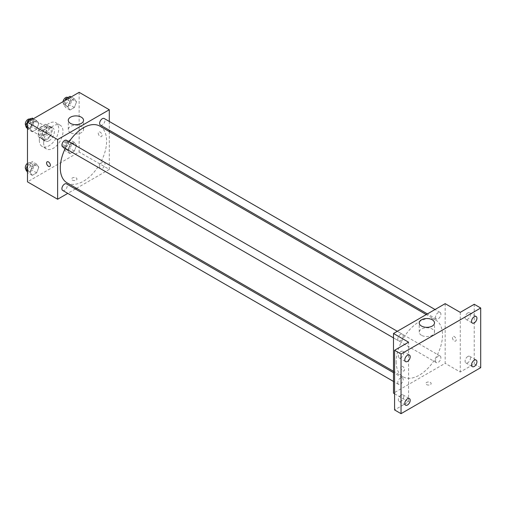 <?xml version="1.0" encoding="UTF-8"?>
<svg xmlns="http://www.w3.org/2000/svg" width="506" height="506" viewBox="0 0 506 506"><rect width="100%" height="100%" fill="white"/><g stroke="black" fill="none" stroke-linecap="round" stroke-linejoin="round"><path stroke-width="0.38" stroke-dasharray="2.53 1.9" d="M25.863 125.583A5.326 3.074 120 0 0 25.863 125.596A5.326 3.074 120 0 1 29.633 119.055M25.876 126A5.326 3.074 120 0 0 25.939 126.424M26.963 128.024A5.326 3.074 120 0 0 32.289 124.95A5.326 3.074 120 0 0 32.289 118.796A5.326 3.074 120 0 0 31.53 118.556M38.779 133.046A5.326 3.074 120 0 0 39.879 135.481A5.326 3.074 120 0 0 45.211 132.408A5.326 3.074 120 0 0 45.211 126.253A5.326 3.074 120 0 0 41.106 127.683A5.326 3.074 120 0 0 38.779 133.046M39.784 127.493L45.306 124.299A7.236 4.174 120 0 1 46.166 124.602A7.236 4.174 120 0 1 46.849 125.191L46.849 131.573A7.236 4.174 120 0 1 45.306 134.248L39.784 137.436A7.236 4.174 120 0 1 38.93 137.132A7.236 4.174 120 0 1 38.241 136.544L38.241 130.162A7.236 4.174 120 0 1 39.784 127.493L44.092 129.979L49.613 126.785L45.306 124.299M45.306 134.248L49.613 136.734L44.092 139.922L39.784 137.436M38.241 136.544L42.548 139.03L42.548 132.654L38.241 130.162M42.548 139.03A7.236 4.174 120 0 0 43.238 139.618A7.236 4.174 120 0 0 44.092 139.922M49.613 136.734A7.236 4.174 120 0 0 51.157 134.058L46.849 131.573M49.613 126.785A7.236 4.174 120 0 1 50.467 127.088A7.236 4.174 120 0 1 51.157 127.676L51.157 134.058M44.092 129.979A7.236 4.174 120 0 0 42.548 132.654M46.849 139.567A7.615 4.396 -60 0 1 43.048 139.947A7.615 4.396 -60 0 1 43.048 131.155A7.615 4.396 -60 0 1 50.657 126.759A7.615 4.396 -60 0 1 51.827 132.863A7.615 4.396 -60 0 1 46.849 139.567M49.006 140.813A7.615 4.396 120 0 0 53.978 134.103A7.615 4.396 120 0 0 52.814 128.005A7.615 4.396 120 0 0 46.944 130.042A7.615 4.396 120 0 0 43.624 137.708A7.615 4.396 120 0 0 45.198 141.187A7.615 4.396 120 0 0 49.006 140.813M51.157 127.676L46.849 125.191M39.316 140.194A13.7 7.913 120 0 0 42.156 146.462A13.7 7.913 120 0 0 55.856 138.555A13.7 7.913 120 0 0 55.856 122.73A13.7 7.913 120 0 0 45.3 126.399A13.7 7.913 120 0 0 39.316 140.194M43.624 142.679A13.7 7.913 120 0 0 46.463 148.947A13.7 7.913 120 0 0 60.163 141.041A13.7 7.913 120 0 0 60.163 125.216A13.7 7.913 120 0 0 49.607 128.891A13.7 7.913 120 0 0 43.624 142.679M76.526 145.462L74.35 151.066L69.999 153.577L67.823 150.484L69.999 144.88L74.35 142.363L76.526 145.462L74.35 151.066L69.999 153.577L67.823 150.484L69.999 144.88L74.35 142.363L76.526 145.462L72.219 142.977L70.043 148.581L65.691 151.092L63.516 147.999L65.691 142.395L70.043 139.877L72.219 142.977M76.526 101.902L74.35 107.512L69.999 110.023L67.823 106.924L69.999 101.32L74.35 98.809L76.526 101.902L74.35 107.512L69.999 110.023L67.823 106.924L69.999 101.32L74.35 98.809L76.526 101.902L72.219 99.416L70.043 105.027L65.691 107.538L63.516 104.438L65.059 100.466M79.151 92.332L79.151 152.002L27.476 181.837M38.804 167.239L36.628 172.85L32.276 175.361L30.101 172.261L32.276 166.657L36.628 164.146L38.804 167.239L36.628 172.85L32.276 175.361L30.101 172.261L32.276 166.657L36.628 164.146L38.804 167.239L34.497 164.754L32.321 170.358L27.969 172.875L27.476 172.166M38.804 123.679L36.628 129.289L32.276 131.8L30.101 128.707L32.276 123.097L36.628 120.586L38.804 123.679L36.628 129.289L32.276 131.8L30.101 128.707L32.276 123.097L36.628 120.586L38.804 123.679L34.497 121.193L32.321 126.804L27.969 129.315L27.476 128.613M109.29 131.573L109.29 169.402L79.151 152.002M109.29 169.402L76.526 188.321M75.375 188.985L67.766 193.381M72.421 180.123A2.663 1.537 0 0 0 75.324 180.459A2.663 1.537 0 0 0 76.969 179.035A2.663 1.537 0 0 0 74.306 177.498A2.663 1.537 0 0 0 71.643 179.035A2.663 1.537 0 0 0 72.421 180.123A2.663 1.537 0 0 0 75.324 180.459A2.663 1.537 0 0 0 76.969 179.035A2.663 1.537 0 0 0 74.306 177.498A2.663 1.537 0 0 0 71.643 179.035A2.663 1.537 0 0 0 72.421 180.123M67.07 182.862A32.763 18.918 120 0 0 99.834 163.944A32.763 18.918 120 0 0 99.834 126.114M69.088 141.794A32.763 18.918 120 0 0 65.28 148.391M109.29 121.453L109.29 130.238M100.416 125.115A3.808 2.195 120 0 0 104.217 122.914A3.808 2.195 120 0 0 104.217 118.524M99.625 166.929A3.808 2.195 120 0 0 100.416 168.675A3.808 2.195 120 0 0 104.217 166.474A3.808 2.195 120 0 0 104.217 162.078A3.808 2.195 120 0 0 101.289 163.096A3.808 2.195 120 0 0 99.625 166.929M62.693 190.452A3.808 2.195 120 0 0 66.495 188.251A3.808 2.195 120 0 0 66.495 183.861M66.495 140.301A3.808 2.195 -60 0 1 67.285 142.041A3.808 2.195 -60 0 1 65.622 145.873A3.808 2.195 -60 0 1 62.693 146.892M98.259 133.198A2.663 1.537 -120 0 0 99.423 135.88A2.663 1.537 -120 0 0 101.472 136.595A2.663 1.537 -120 0 0 101.472 133.521A2.663 1.537 -120 0 0 98.809 131.977A2.663 1.537 -120 0 0 98.259 133.198A2.663 1.537 -120 0 0 99.423 135.88A2.663 1.537 -120 0 0 101.472 136.595A2.663 1.537 -120 0 0 101.472 133.521A2.663 1.537 -120 0 0 98.809 131.977A2.663 1.537 -120 0 0 98.259 133.198M47.134 161.812L47.14 161.812A2.663 1.537 60 0 1 49.19 162.527A2.663 1.537 60 0 1 50.353 165.209A2.663 1.537 60 0 1 49.803 166.43L49.803 166.43M70.517 132.667A7.634 4.409 180 0 1 68.285 129.549A7.634 4.409 180 0 1 75.919 125.14A7.634 4.409 180 0 1 83.553 129.549A7.634 4.409 180 0 1 78.841 133.622A7.634 4.409 180 0 1 70.517 132.667M396.173 361.784A32.763 18.918 120 0 0 402.953 376.78A32.763 18.918 120 0 0 435.717 357.862A32.763 18.918 120 0 0 435.717 320.032A32.763 18.918 120 0 0 410.474 328.811A32.763 18.918 120 0 0 396.173 361.784M403.168 335.965A3.808 2.195 -60 0 1 401.505 339.792A3.808 2.195 -60 0 1 398.57 340.81A3.808 2.195 -60 0 1 398.57 336.42A3.808 2.195 -60 0 1 402.378 334.219A3.808 2.195 -60 0 1 403.168 335.965M435.508 360.848A3.808 2.195 120 0 0 436.292 362.593A3.808 2.195 120 0 0 440.1 360.392A3.808 2.195 120 0 0 440.1 355.996A3.808 2.195 120 0 0 437.165 357.021A3.808 2.195 120 0 0 435.508 360.848M397.786 382.631A3.808 2.195 120 0 0 398.57 384.37A3.808 2.195 120 0 0 402.378 382.175A3.808 2.195 120 0 0 402.378 377.78A3.808 2.195 120 0 0 399.449 378.798A3.808 2.195 120 0 0 397.786 382.631M435.508 317.294A3.808 2.195 120 0 0 436.292 319.033A3.808 2.195 120 0 0 440.1 316.838A3.808 2.195 120 0 0 440.1 312.442A3.808 2.195 120 0 0 437.165 313.461A3.808 2.195 120 0 0 435.508 317.294M445.172 303.657L445.172 363.321L393.497 393.156M480.7 367.672L474.242 363.947L460.245 372.024L445.172 363.321M394.579 393.776L408.57 401.859L394.579 409.936M426.602 384.611A2.663 1.537 0 0 0 429.505 384.946A2.663 1.537 0 0 0 431.15 383.523A2.663 1.537 0 0 0 428.487 381.986A2.663 1.537 0 0 0 425.824 383.523A2.663 1.537 0 0 0 426.602 384.611A2.663 1.537 0 0 0 429.505 384.94A2.663 1.537 0 0 0 431.15 383.523A2.663 1.537 0 0 0 428.487 381.986A2.663 1.537 0 0 0 425.824 383.523A2.663 1.537 0 0 0 426.602 384.611M460.245 312.354L460.245 372.024M452.44 337.685A2.663 1.537 -120 0 0 453.604 340.367A2.663 1.537 -120 0 0 455.653 341.082A2.663 1.537 -120 0 0 455.653 338.002A2.663 1.537 -120 0 0 452.99 336.465A2.663 1.537 -120 0 0 452.44 337.685A2.663 1.537 -120 0 0 453.604 340.367A2.663 1.537 -120 0 0 455.653 341.082A2.663 1.537 -120 0 0 455.653 338.002A2.663 1.537 -120 0 0 452.99 336.465A2.663 1.537 -120 0 0 452.44 337.685M408.57 401.859L408.57 342.189M404.534 369.696A2.663 1.537 60 0 1 403.984 370.911A2.663 1.537 60 0 1 401.315 369.374A2.663 1.537 60 0 1 401.315 366.3A2.663 1.537 60 0 1 403.371 367.014A2.663 1.537 60 0 1 404.534 369.696A2.663 1.537 60 0 1 403.984 370.911A2.663 1.537 60 0 1 401.321 369.374A2.663 1.537 60 0 1 401.321 366.3A2.663 1.537 60 0 1 403.371 367.008A2.663 1.537 60 0 1 404.534 369.69M421.473 335.288A7.634 4.409 180 0 1 419.234 332.17A7.634 4.409 180 0 1 426.874 327.762A7.634 4.409 180 0 1 434.509 332.17A7.634 4.409 180 0 1 429.796 336.243A7.634 4.409 180 0 1 421.473 335.288M467.784 356.509A3.808 2.195 120 0 0 465.292 359.867A3.808 2.195 120 0 0 465.881 362.916A3.808 2.195 120 0 0 469.682 360.715A3.808 2.195 120 0 0 469.682 356.325A3.808 2.195 120 0 0 467.784 356.509M467.784 312.955A3.808 2.195 120 0 0 465.292 316.307A3.808 2.195 120 0 0 465.881 319.356A3.808 2.195 120 0 0 469.682 317.161A3.808 2.195 120 0 0 469.682 312.765A3.808 2.195 120 0 0 467.784 312.955M474.242 304.277L474.242 363.947M401.037 395.047A3.808 2.195 120 0 0 398.551 398.399A3.808 2.195 120 0 0 399.133 401.448A3.808 2.195 120 0 0 402.94 399.253A3.808 2.195 120 0 0 402.94 394.857A3.808 2.195 120 0 0 401.037 395.047M401.037 351.487A3.808 2.195 120 0 0 398.551 354.845A3.808 2.195 120 0 0 399.133 357.894A3.808 2.195 120 0 0 402.94 355.693A3.808 2.195 120 0 0 402.94 351.297A3.808 2.195 120 0 0 401.037 351.487M32.321 118.1L34.497 121.193M27.45 125.26A3.808 2.195 120 0 0 28.241 127.006A3.808 2.195 120 0 0 32.049 124.805A3.808 2.195 120 0 0 32.049 120.409A3.808 2.195 120 0 0 29.114 121.434A3.808 2.195 120 0 0 27.45 125.26M36.628 129.289L32.321 126.804M32.276 131.8L27.969 129.315M30.101 128.707L27.476 127.189M32.276 123.097L29.07 121.244M36.628 120.586L33.415 118.733M25.996 125.703A3.808 2.195 120 0 0 26.091 125.76A3.808 2.195 120 0 0 29.892 123.565A3.808 2.195 120 0 0 29.892 119.169M70.043 96.323L72.219 99.416M65.173 103.483A3.808 2.195 120 0 0 65.963 105.223A3.808 2.195 120 0 0 69.771 103.028A3.808 2.195 120 0 0 69.771 98.632A3.808 2.195 120 0 0 66.836 99.65A3.808 2.195 120 0 0 65.173 103.483M74.35 107.512L70.043 105.027M69.999 110.023L65.691 107.538M67.823 106.924L63.516 104.438M69.999 101.32L66.792 99.467M74.35 98.809L71.137 96.956M63.073 101.611A3.808 2.195 120 0 0 63.022 102.237A3.808 2.195 120 0 0 63.813 103.983A3.808 2.195 120 0 0 67.614 101.782A3.808 2.195 120 0 0 67.614 97.392M27.476 165.443L27.969 164.172L32.321 161.661L34.497 164.754M27.45 168.821A3.808 2.195 120 0 0 28.241 170.56A3.808 2.195 120 0 0 32.049 168.365A3.808 2.195 120 0 0 32.049 163.969A3.808 2.195 120 0 0 29.114 164.988A3.808 2.195 120 0 0 27.45 168.821M36.628 172.85L32.321 170.358M32.276 175.361L27.969 172.875M30.101 172.261L27.476 170.75M32.276 166.657L27.969 164.172M36.628 164.146L32.321 161.661M25.996 169.257A3.808 2.195 120 0 0 26.091 169.32A3.808 2.195 120 0 0 29.892 167.119A3.808 2.195 120 0 0 29.892 162.723A3.808 2.195 120 0 0 27.476 163.274M65.173 147.044A3.808 2.195 120 0 0 65.963 148.783A3.808 2.195 120 0 0 69.771 146.588A3.808 2.195 120 0 0 69.771 142.192A3.808 2.195 120 0 0 66.836 143.211A3.808 2.195 120 0 0 65.173 147.044M74.35 151.066L70.043 148.581M69.999 153.577L65.691 151.092M67.823 150.484L63.516 147.999M69.999 144.88L65.691 142.395M74.35 142.363L70.043 139.877M63.022 145.798A3.808 2.195 120 0 0 63.813 147.537A3.808 2.195 120 0 0 67.614 145.342A3.808 2.195 120 0 0 67.614 140.946A3.808 2.195 120 0 0 64.686 141.965A3.808 2.195 120 0 0 63.022 145.798M27.128 128.119L39.879 135.481M32.289 118.796L45.211 126.253M52.814 128.005L50.657 126.759M45.198 141.187L43.048 139.947M50.467 127.088L46.166 124.602M43.238 139.618L38.93 137.132M60.163 125.216L55.856 122.73M46.463 148.947L42.156 146.462M83.553 129.549L83.553 120.301M68.285 129.549L68.285 120.301M435.717 320.032L426.261 314.574M402.953 376.78L393.497 371.322M393.497 337.882L398.57 340.81M397.305 331.291L402.378 334.219M440.1 355.996L104.217 162.078M436.292 362.593L100.416 168.675M402.378 377.78L393.497 372.65M398.57 384.37L393.497 381.442M440.1 312.442L435.027 309.514M436.292 319.033L427.418 313.91M434.509 332.17L434.509 322.923M419.234 332.17L419.234 322.923M465.881 362.916L472.338 366.641M469.682 356.325L476.146 360.051M399.133 401.448L405.591 405.179M402.94 394.857L409.398 398.589M399.133 357.894L405.591 361.619M402.94 351.297L409.398 355.029M465.881 319.356L472.338 323.087M469.682 312.765L476.146 316.497M32.049 120.409L30.183 119.334M28.241 127.006L26.091 125.76M69.771 98.632L67.905 97.557M65.963 105.223L63.813 103.983M32.049 163.969L29.892 162.723M28.241 170.56L26.091 169.32M69.771 142.192L67.614 140.946M65.963 148.783L63.813 147.537"/><path stroke-width="0.76" d="M25.863 125.596A5.326 3.074 120 0 0 25.876 126M25.939 126.424A5.326 3.074 120 0 0 26.963 128.024L27.128 128.119M31.53 118.556A5.326 3.074 120 0 0 29.633 119.055M67.766 193.381L57.621 199.237L27.476 181.837L27.476 122.167L79.151 92.332L109.29 109.732L109.29 121.453M76.526 188.321L75.375 188.985M65.28 148.391A32.763 18.918 120 0 0 60.29 167.859A32.763 18.918 120 0 0 67.07 182.862L393.497 371.322M426.261 314.574L99.834 126.114A32.763 18.918 120 0 0 69.088 141.794M109.29 130.238L109.29 131.573M57.621 199.237L57.621 139.567L109.29 109.732M435.027 309.514L104.217 118.524A3.808 2.195 120 0 0 101.289 119.542A3.808 2.195 120 0 0 99.625 123.369A3.808 2.195 120 0 0 100.416 125.115L427.418 313.91M393.497 372.65L66.495 183.861A3.808 2.195 120 0 0 63.566 184.88A3.808 2.195 120 0 0 61.903 188.706A3.808 2.195 120 0 0 62.693 190.452L393.497 381.442M393.497 337.882L62.693 146.892A3.808 2.195 -60 0 1 62.693 142.496A3.808 2.195 -60 0 1 66.495 140.301L397.305 331.291M57.621 139.567L27.476 122.167M70.517 123.42A7.634 4.409 180 0 1 68.285 120.301A7.634 4.409 180 0 1 75.919 115.893A7.634 4.409 180 0 1 83.553 120.301A7.634 4.409 180 0 1 78.841 124.375A7.634 4.409 180 0 1 70.517 123.42M50.353 165.209A2.663 1.537 60 0 1 49.803 166.43A2.663 1.537 60 0 1 47.134 164.893A2.663 1.537 60 0 1 47.134 161.812A2.663 1.537 60 0 1 49.19 162.527A2.663 1.537 60 0 1 50.353 165.209M49.803 166.43A2.663 1.537 60 0 1 47.14 164.886A2.663 1.537 60 0 1 47.14 161.812M394.579 393.776L393.497 393.156L393.497 333.486L445.172 303.657L460.245 312.354L474.242 304.277L480.7 308.009L480.7 367.672L401.037 413.668L394.579 409.936L394.579 350.272L408.57 342.189L393.497 333.486M401.037 413.668L401.037 353.998L394.579 350.272M401.037 353.998L480.7 308.009M421.473 326.041A7.634 4.409 180 0 1 419.234 322.923A7.634 4.409 180 0 1 426.874 318.514A7.634 4.409 180 0 1 434.509 322.923A7.634 4.409 180 0 1 429.796 326.996A7.634 4.409 180 0 1 421.473 326.041M474.242 322.898A3.808 2.195 -60 0 1 472.338 323.087A3.808 2.195 -60 0 1 471.756 320.039A3.808 2.195 -60 0 1 474.242 316.68A3.808 2.195 -60 0 1 476.146 316.497A3.808 2.195 -60 0 1 476.728 319.545A3.808 2.195 -60 0 1 474.242 322.898M407.494 361.436A3.808 2.195 -60 0 1 405.591 361.619A3.808 2.195 -60 0 1 405.009 358.571A3.808 2.195 -60 0 1 407.494 355.218A3.808 2.195 -60 0 1 409.398 355.029A3.808 2.195 -60 0 1 409.98 358.077A3.808 2.195 -60 0 1 407.494 361.436M407.494 404.99A3.808 2.195 -60 0 1 405.591 405.179A3.808 2.195 -60 0 1 405.009 402.131A3.808 2.195 -60 0 1 407.494 398.779A3.808 2.195 -60 0 1 409.398 398.589A3.808 2.195 -60 0 1 409.98 401.637A3.808 2.195 -60 0 1 407.494 404.99M474.242 366.458A3.808 2.195 -60 0 1 472.338 366.641A3.808 2.195 -60 0 1 471.756 363.593A3.808 2.195 -60 0 1 474.242 360.24A3.808 2.195 -60 0 1 476.146 360.051A3.808 2.195 -60 0 1 476.728 363.099A3.808 2.195 -60 0 1 474.242 366.458M27.476 128.613L25.793 126.222L27.969 120.611L32.321 118.1L33.415 118.733M27.476 127.189L25.793 126.222M29.07 121.244L27.969 120.611M30.183 119.334L29.892 119.169A3.808 2.195 120 0 0 26.963 120.188A3.808 2.195 120 0 0 25.3 124.021A3.808 2.195 120 0 0 25.996 125.703M65.059 100.466L65.691 98.834L70.043 96.323L71.137 96.956M66.792 99.467L65.691 98.834M67.905 97.557L67.614 97.392A3.808 2.195 120 0 0 64.926 98.164A3.808 2.195 120 0 0 63.073 101.611M27.476 172.166L25.793 169.776L27.476 165.443M27.476 170.75L25.793 169.776M27.476 163.274A3.808 2.195 120 0 0 25.3 167.575A3.808 2.195 120 0 0 25.996 169.257"/></g></svg>
